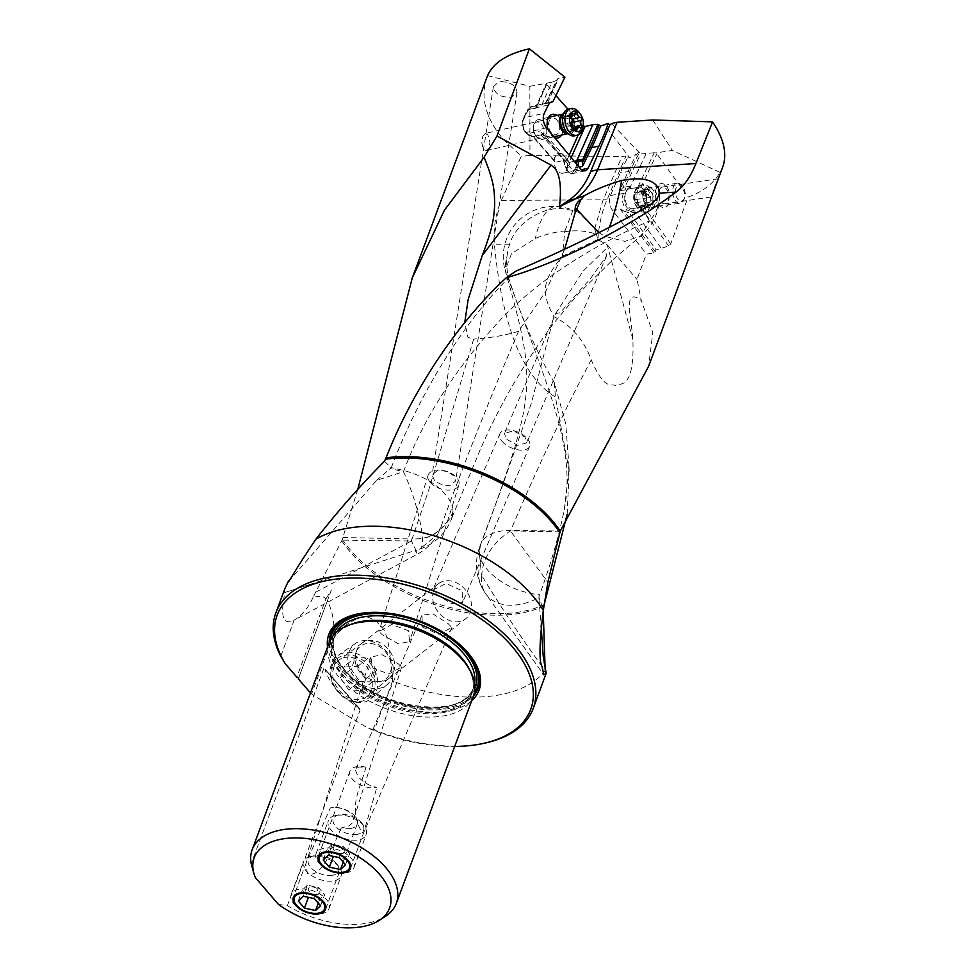 <?xml version="1.0" encoding="UTF-8"?>
<svg xmlns="http://www.w3.org/2000/svg" width="976" height="976" viewBox="0 0 976 976"><rect width="100%" height="100%" fill="white"/><g stroke="black" fill="none" stroke-linecap="round" stroke-linejoin="round"><path stroke-width="0.73" stroke-dasharray="4.88 3.66" d="M722.813 166.774L720.032 172.386C713.444 183.561 702.818 191.784 688.141 197.054L670.719 243.89L668.694 245.976L656.189 249.941L654.164 253.004L646.393 254.102L636.999 279.38L641.305 300.596L652.834 332.682L648.601 366.317M712.602 194.212L711.236 196.969L711.565 195.078L714.969 187.002M661.142 248.111L635.278 212.341L629.471 212.975L656.189 249.941M635.278 212.341L634.766 211.048L629.508 209.315A9.284 5.478 -98.4 0 1 625.018 194.163L625.848 192.272A10.089 5.954 81.6 0 0 625.738 192.54A10.089 5.954 81.6 0 0 626.25 203.484A10.089 5.954 81.6 0 0 632.546 208.693A10.089 5.954 81.6 0 0 632.997 208.596L634.766 211.048M670.719 243.89L643.709 206.546L632.997 208.596M643.709 206.546A10.089 5.954 81.6 0 0 645.819 203.472A10.089 5.954 81.6 0 0 640.854 187.514L637.682 187.526L654.237 152.732L655.689 152.915A2.013 1.22 -154.6 0 1 656.872 153.83L688.141 197.054M646.051 203.447A10.089 5.954 -98.4 0 1 642.208 207.254A10.089 5.954 -98.4 0 1 635.913 202.056A10.089 5.954 -98.4 0 1 635.413 191.101A10.089 5.954 -98.4 0 1 639.256 187.294A10.089 5.954 -98.4 0 1 645.551 192.492A10.089 5.954 -98.4 0 1 646.051 203.447M654.237 152.732L640.61 154.025L624.921 187.026L630.24 186.306L629.849 188.697L637.682 187.526M629.849 188.697A10.089 5.954 81.6 0 0 629.581 188.722A10.089 5.954 81.6 0 0 626.019 191.869L625.848 192.272M720.032 172.386L672.415 150.438L655.689 152.915M652.7 119.975L672.415 150.438M624.921 187.026L624.701 187.05A10.492 6.198 81.6 0 0 624.542 187.063A10.492 6.198 81.6 0 0 622.944 187.697L629.63 172.288A211.89 125.087 -98.4 0 1 634.132 162.675A211.89 125.087 -98.4 0 1 639.536 152.805L640.61 154.025M639.536 152.805L611.574 123.549M357.777 489.403L342.051 540.118L312.954 597.58C319.53 595.543 323.825 596.043 325.862 599.069L296.826 677.124M567.154 514.279L569.13 470.7L555.405 396.988C522.599 377.163 502.262 326.24 494.393 244.244C493.222 228.14 495.552 213.512 501.396 200.361L521.269 156.245L503.262 139.263C485.487 117.998 480.033 97.344 486.878 77.324M485.279 133.444L487.915 134.944L489.928 142.276L489.183 147.474L486.426 150.572L484.157 149.816L482.998 148.157L481.839 142.777L482.766 136.481L485.279 133.444L552.233 118.145A8.479 5.417 -102.9 0 1 558.296 122.183A8.479 5.417 -102.9 0 1 559.163 131.492A8.479 5.417 -102.9 0 1 556.003 134.676A8.479 5.417 -102.9 0 1 549.927 130.65A8.479 5.417 -102.9 0 1 549.073 121.341A8.479 5.417 -102.9 0 1 552.233 118.145M546.194 673.306C545.194 678.015 544.852 677.149 545.169 670.719A137.262 75.555 20.4 0 1 495.088 695.595A137.262 75.555 20.4 0 1 392.547 681.041C388.631 620.565 380.713 628.715 375.455 620.187C367.537 618.796 366.671 608.463 333.963 633.753C334.475 621.627 332.279 610.647 327.363 600.813L331.389 589.98L325.862 599.069M341.71 540.838A126.258 69.503 20.4 0 0 517.182 613.782A126.258 69.503 20.4 0 0 517.231 613.782A126.258 69.503 20.4 0 0 543.827 606.023L543.107 608.695L538.837 596.995L539.606 594.823C550.525 565.08 558.748 536.727 564.287 509.789L569.142 468.09L565.714 423.779L554.38 382.812L555.405 396.988M545.169 670.719L545.145 669.536M543.217 610.915L543.107 608.695M312.954 597.58C308.038 608.158 301.779 615.685 294.166 620.15L417.557 554.087A50.508 1.037 -118.2 0 1 415.166 550.501L419.424 549.146M280.746 656.226L294.166 620.15C283.089 625.75 280.002 616.515 284.919 592.444L284.663 589.199M392.547 681.041L374.333 729.999A137.262 75.555 -159.6 0 0 476.886 744.566A137.262 75.555 -159.6 0 0 483.889 743.322M545.523 675.331L543.217 656.238M419.399 549.159L419.826 549.024A50.508 9.833 -107.9 0 0 422.413 539.203A50.508 9.833 -107.9 0 0 403.466 471.689L376.602 480.363L288.908 581.184M284.919 592.444L415.166 550.501M376.602 480.363L391.339 467.626L403.918 470.505C425.536 476.581 440.688 486.377 449.424 499.919C455.17 512.327 451.961 507.581 453.071 511.204L452.095 517.317L440.566 527.809C435.833 535.373 426.341 539.094 412.079 539.008L411.372 541.009A50.508 1.037 -118.2 0 1 417.557 554.087A50.508 50.508 0 0 0 437.699 534.397L419.802 549.037M384.459 461.233L391.242 467.858M391.339 467.626C417.618 397.671 463.673 319.225 515.645 271.255M542.058 666.437C521.696 638.426 501.627 608.219 481.863 575.803L481.534 575.157A50.508 34.331 144.4 0 0 483.767 590.407A50.508 34.331 144.4 0 0 485.938 594.103L485.938 594.103A50.508 34.331 144.4 0 0 538.898 597.629L541.107 625.823M481.863 575.803A50.459 35.697 -36 0 1 510.533 530.932A50.459 22.631 91.1 0 1 510.716 530.432L560.309 530.968M483.767 590.407A50.508 36.759 154.8 0 1 481.278 586.186A50.508 36.759 154.8 0 1 480.973 562.103A50.508 36.759 154.8 0 1 481.461 560.846L480.485 558.431C479.082 557.406 479.106 552.867 480.558 544.791L479.021 549.305L481.534 575.157M538.898 597.629L538.837 596.995M481.461 560.846C483.449 563.86 480.143 560.834 488.451 571.094C501.798 584.526 518.842 592.444 539.606 594.823M564.287 509.789C576.548 445.959 546.658 385.252 506.227 273.036L509.826 281.564C507.105 273.817 506.178 265.448 507.032 256.444A50.227 43.188 -62.8 0 1 509.643 244.244C516.06 222.43 542.241 207.254 561.871 208.571L572.973 210.474L579.012 212.548L594.665 228.848L596.421 234.338C587.076 230.8 576.511 229.933 564.701 231.751L562.432 256.163C543.315 279.905 539.923 290.616 553.831 316.578C571.533 325.594 583.99 340.038 591.224 359.912C605.096 391.644 611.183 383.092 615.624 385.569C617.222 381.677 634.9 394.182 632.875 339.526C632.131 321.946 621.517 285.151 641.305 300.596M564.701 231.751L564.884 230.946C554.758 231.995 544.925 234.496 535.373 238.425L511.424 253.797L505.129 270.45C519.976 321.934 526.796 351.506 526.735 376.736C527.089 388.607 525.515 403.039 522.014 420.046L515.45 445.471C506.007 475.58 494.283 508.935 480.265 545.547L480.546 544.828A50.508 50.508 0 0 0 485.938 594.103L543.778 674.806M480.558 544.791L500.676 490.757L531.261 403.503L553.831 316.578M561.871 208.571A50.459 20.642 93.2 0 0 556.564 206.497A50.459 50.459 0 0 0 505.129 270.45L506.227 273.036A50.459 36.722 154.8 0 1 507.032 256.444M554.38 382.812C536.178 351.116 521.33 317.371 509.826 281.564M564.884 230.946L572.997 210.243A50.459 50.459 0 0 0 556.564 206.497A50.459 20.642 93.2 0 0 539.008 225.566A50.459 20.642 93.2 0 0 535.373 238.425M594.665 228.848L602.948 200.409L621.968 156.563L626.006 155.965L627.544 157.978A213.097 125.794 81.6 0 0 620.309 172.776L610.476 195.432A10.492 6.198 81.6 0 0 610.281 195.92A10.492 6.198 81.6 0 0 612.428 210.145L646.393 254.102M632.875 339.526L607.194 244.817L597.885 239.535L596.421 234.338M597.885 239.535A100.931 59.585 -98.4 0 1 605.083 204.521A100.931 59.585 -98.4 0 1 606.987 199.812L626.006 155.965M562.432 256.163L597.861 239.474M591.224 359.912C564.86 409.395 538.032 466.235 510.716 530.432A50.459 28.402 20.4 0 0 480.485 544.718L480.485 544.718A50.459 50.459 0 0 0 479.021 549.305M607.194 244.817L636.999 279.38M627.544 157.978L629.63 157.661L604.705 125.087M487.549 75.628L529.858 86.303L529.956 155.526L621.968 156.563M529.858 86.303L551.879 82.24L541.826 104.798L535.983 106.591L546.145 83.765M555.893 95.563L546.109 83.887M583.111 126.111L567.959 109.202M622.944 187.697L619.784 190.686L628.044 171.63A213.097 125.794 -98.4 0 1 632.57 161.967A213.097 125.794 -98.4 0 1 636.852 154.025L629.63 157.661M636.852 154.025L638.89 152.366M624.701 187.05L630.24 186.306M646.014 153.952L630.557 186.465M655.469 251.881L624.018 211.182L620.163 208.998L612.428 210.145M624.018 211.182A10.492 6.198 81.6 0 0 624.25 211.267L629.471 212.975M574.242 161.284L569.045 162.48L571.204 157.624M576.572 164.102A10.089 6.454 -102.9 0 1 576.23 166.323A7.271 4.648 77.1 0 0 576.67 164.224M581.464 169.739L575.852 171.02A1.208 0.732 26.2 0 1 574.266 170.41L576.23 166.323M574.754 169.409A10.089 6.454 -102.9 0 1 572.168 171.105A10.089 6.454 -102.9 0 1 566.214 168.287L565.311 166.567L566.129 167.665A8.479 5.417 77.1 0 0 572.985 173.545A8.479 5.417 77.1 0 0 575.852 171.02L577.548 167.555L579.134 167.201M544.62 133.907A10.492 6.71 -102.9 0 1 542.668 133.517L571.192 168.555L568.044 160.406L544.62 133.907L541.07 134.859L563.506 159.661L566.129 167.665L570.13 166.75M568.044 160.406L563.506 159.661M541.07 134.859L533.347 136.616L555.942 162.187L563.372 160.491L563.14 159.844M554.844 161.748L532.737 136.677A2.013 1.549 84.2 0 1 530.883 135.042L532.018 134.92M533.213 136.64L532.396 136.335M554.417 160.271A10.089 6.454 -102.9 0 1 555.051 157.246A10.089 6.454 -102.9 0 1 558.809 153.452A10.089 6.454 -102.9 0 1 566.91 160.308L569.045 162.48M557.028 115.4A12.115 7.747 -102.9 0 1 562.31 133.444A12.115 7.747 -102.9 0 1 561.529 135.078M554.758 137.775A12.115 7.747 -102.9 0 1 548.048 129.674M546.792 83.35L536.092 108.238L530.871 108.775A8.479 5.417 77.1 0 0 527.577 111.362L523.526 119.597A8.479 5.417 77.1 0 0 525.308 131.406L526.442 132.773A8.479 5.417 77.1 0 0 530.883 135.042M551.123 102.126L541.826 104.798M551.879 82.24L557.918 79.837L545.828 103.48M547.451 103.322L557.918 79.837M545.596 103.395L557.711 78.751L557.589 79.568L557.711 78.751L564.933 77.165M529.956 155.526L521.269 156.245M501.457 81.594C511.082 82.338 516.28 85.925 517.036 92.33L511.839 97.063C501.115 97.771 494.966 94.318 493.405 86.73L498.602 81.996L501.457 81.594M450.534 485.157C444.324 485.889 438.907 484.194 434.296 480.07L432.087 474.885L437.187 470.81C443.726 470.005 449.302 471.823 453.938 476.276L455.646 480.985L450.534 485.157M430.416 482.595A16.153 9.235 -162.5 0 0 430.428 482.595A16.153 9.235 -162.5 0 0 446.642 490.05A16.153 9.235 -162.5 0 0 458.927 484.926A16.153 9.235 -162.5 0 0 456.634 477.557A16.153 9.235 -162.5 0 0 440.408 470.09A16.153 9.235 -162.5 0 0 428.122 475.227A16.153 9.235 -162.5 0 0 430.416 482.595M408.432 630.728L391.705 624.518L378.944 631.533L382.494 634.888L398.415 643.794L409.639 641.561L408.432 630.728M393.548 672A22.204 17.544 52.1 0 0 385.813 646.685A22.204 17.544 52.1 0 0 361.889 643.233A22.204 17.544 52.1 0 0 361.596 643.44A22.204 17.544 52.1 0 0 356.899 649.955A22.204 17.544 52.1 0 0 364.804 675.416A22.204 17.544 52.1 0 0 388.851 678.503A22.204 17.544 52.1 0 0 389.131 678.283A22.204 17.544 52.1 0 0 393.548 672M433.722 590.248A22.204 17.544 -127.9 0 1 438.431 583.733A22.204 17.544 -127.9 0 1 462.478 586.832A22.204 17.544 -127.9 0 1 470.383 612.294A22.204 17.544 -127.9 0 1 465.674 618.796A22.204 17.544 -127.9 0 1 441.628 615.71A22.204 17.544 -127.9 0 1 433.722 590.248M436.504 594.164L451.546 603.729L462.539 602.607L462.173 590.7L446.044 583.526L432.746 590.151L436.504 594.164M372.137 667.816L388.863 674.026L401.636 667.011L398.074 663.656L382.165 654.75L370.929 656.982L372.137 667.816M422.401 627.019L438.529 634.193L451.827 627.568L448.069 623.554L433.027 613.989L422.022 615.112L422.401 627.019M333.877 667.023A22.924 18.117 52.1 0 0 342.21 693.46A22.924 18.117 52.1 0 0 367.159 696.278A22.924 18.117 52.1 0 0 371.734 689.776A22.924 18.117 52.1 0 0 363.743 663.643A22.924 18.117 52.1 0 0 339.026 660.081A22.924 18.117 52.1 0 0 333.877 667.023M374.333 729.999L367.537 727.852A135.237 74.444 -159.6 0 0 454.682 746.445M310.527 692.826A135.237 74.444 -159.6 0 0 313.406 695.29L367.537 727.852M313.406 695.29L311.673 693.704L333.963 633.753M298.327 678.881L327.363 600.813M309.856 692.228L311.673 693.704M331.389 589.98L298.717 677.832M564.555 249.514L545.804 291.373L518.512 331.315C490.44 396.89 464.466 462.38 440.566 527.809L437.699 534.397M342.979 537.495L412.079 539.008L428.818 489.708L473.653 339.099L467.931 337.354L464.747 322.556M518.512 331.315C505.104 335.402 490.159 337.989 473.653 339.099M598.715 232.593L605.425 236.485L624.957 241.377L640.805 235.997L649.418 221.027C605.474 239.779 542.046 274.793 498.895 321.507C455.182 368.891 423.535 418.558 403.954 470.517L403.918 470.505A50.508 9.187 -76.6 0 0 403.466 471.689L390.4 468.578M555.649 313.528L582.977 271.279L605.266 249.453L606.596 255.956L590.419 278.709L560.078 312.771L555.649 313.528L504.458 433.307L513.486 430.867L525.051 437.15L526.723 442.848L517.744 445.324L506.178 439.078L504.458 433.307M452.095 517.304L480.778 448.35C500.139 404.198 524.454 362.499 553.721 323.251L578.256 293.971L613.453 259.213L640.805 235.997A50.459 50.459 0 0 0 659.398 195.383A50.459 41.114 -1.7 0 1 649.418 221.027L642.733 209.34M502.103 441.347A16.153 8.516 -156.8 0 0 502.103 441.359A16.153 8.516 -156.8 0 0 517.524 449.765A16.153 8.516 -156.8 0 0 529.59 446.422A16.153 8.516 -156.8 0 0 527.394 438.761A16.153 8.516 -156.8 0 0 511.973 430.343A16.153 8.516 -156.8 0 0 499.907 433.686A16.153 8.516 -156.8 0 0 502.103 441.347M471.713 700.658A80.13 44.115 20.4 0 1 339.965 671.72A80.13 44.115 20.4 0 1 327.546 647.051M473.445 695.998A76.909 42.334 20.4 0 1 441.896 716.201A76.909 42.334 20.4 0 1 339.965 678.283A76.909 42.334 20.4 0 1 329.278 642.379M278.465 904.41L287.371 905.667A76.909 42.334 -159.6 0 0 364.78 923.564A76.909 42.334 -159.6 0 0 385.288 916.44M287.371 905.667L360.144 709.991L323.983 668.048L251.21 863.723M359.522 708.478L324.984 669.085A76.909 42.334 -159.6 0 0 357.497 706.807L360.144 709.991M253.174 870.958L255.395 877.656M350.189 828.563A17.153 9.443 -159.6 0 0 357.228 824.061A17.153 9.443 -159.6 0 0 350.335 812.191A17.153 9.443 -159.6 0 0 332.096 807.591A17.153 9.443 -159.6 0 0 330.303 807.969L332.535 807.677C340.112 807.311 346.236 809.263 350.909 813.545L352.995 816.802L353.349 820.23L351.933 823.427L349.274 825.757L341.222 827.965A17.153 9.443 -159.6 0 0 350.189 828.563M341.222 827.965L328.644 856.281C324.41 864.358 316.712 877.339 307.428 873.447L305.756 864.065L306.22 862.723L330.303 807.969M375.126 787.608A17.153 9.443 -159.6 0 0 376.919 787.229L374.894 786.924C368.025 785.18 362.462 781.727 358.204 776.567L355.593 770.662L356.435 768.344L358.851 766.99L366 767.221A17.153 9.443 -159.6 0 0 357.033 766.624A17.153 9.443 -159.6 0 0 349.994 771.138A17.153 9.443 -159.6 0 0 356.887 783.008A17.153 9.443 -159.6 0 0 375.126 787.608M366 767.221C360.974 786.68 348.566 805.505 360.01 828.709L363.316 833.772L376.919 787.229M566.849 169.385A10.089 6.454 77.1 0 0 565.824 158.295A10.089 6.454 77.1 0 0 558.601 153.5A10.089 6.454 77.1 0 0 554.844 157.295A10.089 6.454 77.1 0 0 555.856 168.372A10.089 6.454 77.1 0 0 563.091 173.179A10.089 6.454 77.1 0 0 566.849 169.385M585.149 170.776L572.985 173.545C569.789 173.948 567.361 171.996 565.69 167.701L563.213 160.149M656.336 188.185A12.115 7.149 81.6 0 0 659.203 205.058A12.115 7.149 81.6 0 0 669.109 202.996A12.115 7.149 81.6 0 0 666.254 186.111A12.115 7.149 81.6 0 0 656.336 188.185M668.243 200.617A8.479 5.002 81.6 0 0 667.828 191.418A8.479 5.002 81.6 0 0 662.533 187.038A8.479 5.002 81.6 0 0 659.312 190.247A8.479 5.002 81.6 0 0 659.739 199.446A8.479 5.002 81.6 0 0 665.022 203.813A8.479 5.002 81.6 0 0 668.243 200.617M541.277 123.976A8.076 5.161 -102.9 0 1 543.242 135.2A8.076 5.161 -102.9 0 1 535.946 135.932A8.076 5.161 -102.9 0 1 535.421 135.286A8.076 5.161 -102.9 0 1 533.421 126.551A8.076 5.161 -102.9 0 1 541.277 123.976M536.788 137.091A10.089 6.454 -102.9 0 1 536.129 136.262A10.089 6.454 -102.9 0 1 533.64 125.343A10.089 6.454 -102.9 0 1 537.874 119.767A10.089 6.454 -102.9 0 1 543.449 122.134A10.089 6.454 -102.9 0 1 546.78 132.431A10.089 6.454 -102.9 0 1 542.363 139.446A10.089 6.454 -102.9 0 1 536.788 137.091M568.532 109.044A13.725 8.784 -102.9 0 1 576.121 112.252A13.725 8.784 -102.9 0 1 580.635 126.258A13.725 8.784 -102.9 0 1 574.644 135.81M582.818 127.673A13.725 8.784 77.1 0 0 579.427 112.813M568.252 131.443L569.496 130.979L568.252 131.443L564.006 126.624L563.664 117.169A18.105 10.59 -156 0 0 567.044 123.464A18.105 10.59 -156 0 0 574.059 128.93L572.326 125.282M575.779 129.54L569.496 130.979L570.374 129.161L580.378 127.563M572.363 119.194L570.069 118.474L569.325 114.692L568.459 114.29L576.06 112.557M569.325 114.692L563.664 117.169L571.094 116.083M683.054 187.185A8.076 4.77 81.6 0 0 682.944 187.026A8.076 4.77 81.6 0 0 676.258 187.526A8.076 4.77 81.6 0 0 677.539 198.775A8.076 4.77 81.6 0 0 684.554 197.921A8.076 4.77 81.6 0 0 683.054 187.185M675.246 200.47A10.089 5.954 81.6 0 0 680.174 203.203A10.089 5.954 81.6 0 0 684.005 199.385A10.089 5.954 81.6 0 0 682.139 185.977A10.089 5.954 81.6 0 0 681.992 185.769A10.089 5.954 81.6 0 0 677.21 183.232A10.089 5.954 81.6 0 0 672.708 189.905A10.089 5.954 81.6 0 0 675.246 200.47M640.476 208.047A13.725 8.101 81.6 0 0 647.173 211.768A13.725 8.101 81.6 0 0 650.37 209.999A13.725 8.101 81.6 0 0 649.857 188.331A13.725 8.101 81.6 0 0 646.722 185.379A13.725 8.101 81.6 0 0 643.16 184.61A13.725 8.101 81.6 0 0 637.035 193.675A13.725 8.101 81.6 0 0 640.476 208.047M647.283 188.71A13.725 8.101 -98.4 0 1 650.724 203.081A13.725 8.101 -98.4 0 1 644.599 212.146A13.725 8.101 -98.4 0 1 638.097 208.705A13.725 8.101 -98.4 0 1 637.901 208.425A13.725 8.101 -98.4 0 1 635.352 190.186A13.725 8.101 -98.4 0 1 640.573 184.989A13.725 8.101 -98.4 0 1 647.283 188.71M643.599 191.418A10.492 6.198 -98.4 0 1 645.27 206.046A10.492 6.198 -98.4 0 1 636.572 206.705A10.492 6.198 -98.4 0 1 636.425 206.497A10.492 6.198 -98.4 0 1 634.473 192.54A10.492 6.198 -98.4 0 1 643.599 191.418M635.425 202.203A1.635 0.964 81.6 0 0 636.181 202.654A3.465 2.037 -98.4 0 1 637.804 203.594A3.465 2.037 -98.4 0 1 638.682 206.095A1.635 0.964 81.6 0 0 639.097 207.278A1.635 0.964 81.6 0 0 639.89 207.729A1.635 0.964 81.6 0 0 640.598 206.851A3.465 2.037 -98.4 0 1 642.062 204.984A3.465 2.037 -98.4 0 1 643.33 205.436A1.635 0.964 81.6 0 0 643.928 205.655A1.635 0.964 81.6 0 0 644.416 203.154A3.465 2.037 -98.4 0 1 644.66 198.299A1.635 0.964 81.6 0 0 644.599 195.712A1.635 0.964 81.6 0 0 643.831 195.261A3.465 2.037 -98.4 0 1 642.22 194.309A3.465 2.037 -98.4 0 1 641.342 191.808A1.635 0.964 81.6 0 0 640.927 190.625A1.635 0.964 81.6 0 0 640.122 190.186A1.635 0.964 81.6 0 0 639.426 191.064A3.465 2.037 -98.4 0 1 637.95 192.919A3.465 2.037 -98.4 0 1 636.694 192.467A1.635 0.964 81.6 0 0 636.096 192.248A1.635 0.964 81.6 0 0 635.596 194.761A3.465 2.037 -98.4 0 1 635.364 199.604A1.635 0.964 81.6 0 0 635.425 202.203M649.064 189.417L652.737 194.505L652.944 201.886L652.554 203.96L647.234 206.07L644.709 201.385L643.562 200.995L643.574 191.552L647.027 191.577L649.064 189.417L639.426 191.064M643.33 205.436L652.554 203.96A18.105 10.968 -154.6 0 0 650.004 197.469A18.105 10.968 -154.6 0 0 643.574 191.552L636.694 192.467M651.846 204.179L642.062 204.984M639.89 207.729L647.234 206.07M332.194 665.742A25.205 19.923 -127.9 0 1 360.339 658.532A25.205 19.923 -127.9 0 1 373.808 690.764A25.205 19.923 -127.9 0 1 345.663 697.974A25.205 19.923 -127.9 0 1 332.194 665.742M361.474 690.483L365.817 678.82L357.338 666.596L344.516 666.022L355.459 657.519L368.269 658.092L376.748 670.317L372.417 681.98L361.474 690.483L348.664 689.898L359.607 681.407L351.128 669.17L355.459 657.519M348.664 689.898L340.185 677.673L344.516 666.022M331.511 663.973A27.23 21.521 52.1 0 0 341.673 695.62A27.23 21.521 52.1 0 0 371.466 698.34A27.23 21.521 52.1 0 0 376.455 691.008A27.23 21.521 52.1 0 0 367.232 660.203A27.23 21.521 52.1 0 0 338.086 655.396A27.23 21.521 52.1 0 0 331.511 663.973M392.023 677.478A25.974 20.533 52.1 0 0 383.226 648.101A25.974 20.533 52.1 0 0 355.423 643.501A25.974 20.533 52.1 0 0 349.14 651.7A25.974 20.533 52.1 0 0 358.839 681.882A25.974 20.533 52.1 0 0 387.265 684.481A25.974 20.533 52.1 0 0 392.023 677.478M356.008 652.322A20.728 16.385 52.1 0 0 367.086 678.832A20.728 16.385 52.1 0 0 390.229 672.903A20.728 16.385 52.1 0 0 379.152 646.393A20.728 16.385 52.1 0 0 356.008 652.322M357.338 666.596L368.269 658.092M365.817 678.82L376.748 670.317M372.417 681.98L359.607 681.407M340.185 677.673L351.128 669.17M311.71 856.281A20.191 11.114 20.4 0 1 339.123 867.042A20.191 11.114 20.4 0 1 341.271 875.655A20.191 11.114 20.4 0 1 332.987 880.962A20.191 11.114 20.4 0 1 311.527 875.545A20.191 11.114 20.4 0 1 303.426 861.588A20.191 11.114 20.4 0 1 310.673 856.464A20.191 11.114 20.4 0 1 311.71 856.281M320.738 913.89A20.191 11.114 -159.6 0 0 329.022 908.583A20.191 11.114 -159.6 0 0 320.921 894.614A20.191 11.114 -159.6 0 0 299.461 889.209A20.191 11.114 -159.6 0 0 291.177 894.504A20.191 11.114 -159.6 0 0 299.278 908.473A20.191 11.114 -159.6 0 0 320.738 913.89M332.035 875.338A16.153 8.894 20.4 0 1 310.917 867.688A16.153 8.894 20.4 0 1 314.187 855.732A16.153 8.894 20.4 0 1 315.004 855.586A16.153 8.894 20.4 0 1 336.94 864.199A16.153 8.894 20.4 0 1 332.035 875.338M320.555 905.74L324.666 894.675L318.518 887.55L307.391 885.183L303.28 896.249M314.406 898.615L318.518 887.55M307.391 885.183L302.401 889.941L308.55 897.066L319.677 899.433L324.666 894.675M298.29 901.007L302.401 889.941M318.298 903.129L319.677 899.433M317.346 894.467A6.112 3.367 -159.6 0 0 318.993 890.014A6.112 3.367 -159.6 0 0 310.905 887.001A6.112 3.367 -159.6 0 0 309.246 891.454A6.112 3.367 -159.6 0 0 317.346 894.467M336.647 815.314A20.191 11.114 20.4 0 1 364.06 826.074A20.191 11.114 20.4 0 1 366.195 834.687A20.191 11.114 20.4 0 1 357.924 839.994A20.191 11.114 20.4 0 1 336.464 834.59A20.191 11.114 20.4 0 1 328.363 820.621A20.191 11.114 20.4 0 1 335.61 815.497A20.191 11.114 20.4 0 1 336.647 815.314M345.675 872.922A20.191 11.114 -159.6 0 0 353.959 867.615A20.191 11.114 -159.6 0 0 345.858 853.658A20.191 11.114 -159.6 0 0 324.398 848.242A20.191 11.114 -159.6 0 0 316.114 853.549A20.191 11.114 -159.6 0 0 324.215 867.505A20.191 11.114 -159.6 0 0 345.675 872.922M356.972 834.37A16.153 8.894 20.4 0 1 335.854 826.733A16.153 8.894 20.4 0 1 339.123 814.777A16.153 8.894 20.4 0 1 339.941 814.631A16.153 8.894 20.4 0 1 361.876 823.232A16.153 8.894 20.4 0 1 356.972 834.37M345.492 864.773L349.603 853.719L343.454 846.595L332.328 844.228L328.217 855.281M339.343 857.648L343.454 846.595M332.328 844.228L327.338 848.986L333.487 856.111L344.613 858.477L349.603 853.719M323.227 860.039L327.338 848.986M343.235 862.162L344.613 858.477M342.283 853.5A6.112 3.367 -159.6 0 0 343.93 849.047A6.112 3.367 -159.6 0 0 335.842 846.033A6.112 3.367 -159.6 0 0 334.182 850.499A6.112 3.367 -159.6 0 0 342.283 853.5M480.033 546.145L480.033 546.145A50.459 28.402 20.4 0 1 480.485 544.718L500.639 490.745M668.694 245.976L640.829 207.424M640.854 187.514L656.872 153.83M342.332 539.399A126.16 69.442 -159.6 0 0 517.658 612.281A126.16 69.442 -159.6 0 0 517.707 612.281A126.16 69.442 -159.6 0 0 544.291 604.522M559.992 531.859L510.533 530.932L547.841 582.367M501.396 200.361L606.987 199.812M509.643 244.244L494.393 244.244M629.63 172.288A1.208 0.708 -156.5 0 0 628.044 171.63L620.309 172.776M610.476 195.432L623.444 193.516L625.006 189.905L619.784 190.686M626.019 191.869L626.58 190.564A1.208 0.708 -156.5 0 0 625.006 189.905A10.492 6.198 -98.4 0 1 628.8 186.428A10.492 6.198 -98.4 0 1 628.959 186.416A1.208 0.976 84.1 0 1 630.081 187.465L630.447 187.429M626.58 190.564A9.284 5.478 -98.4 0 1 630.081 187.465M629.508 209.315A1.208 0.939 108.2 0 1 628.507 210.633A10.492 6.198 -98.4 0 1 623.237 194.004A10.492 6.198 -98.4 0 1 623.444 193.516A1.208 0.708 23.5 0 1 625.018 194.163M634.778 212.695L628.507 210.633L624.25 211.267M654.164 253.004L620.163 208.998M576.023 167.018A1.208 0.732 -153.8 0 0 577.548 167.555A8.479 5.417 77.1 0 0 577.841 166.896A8.479 5.417 77.1 0 0 578.121 165.969M566.214 168.287A7.271 4.648 77.1 0 0 574.266 170.41M573.01 170.227L580.281 168.567M546.536 127.844L526.113 132.504L527.235 133.871L540.399 130.869M526.442 132.773A2.013 0.964 -39.6 0 0 526.393 133.712A2.013 0.964 -39.6 0 0 527.235 133.871A10.492 6.71 77.1 0 0 532.737 136.677L543.315 134.261M566.91 160.308L569.191 155.196M578.268 134.834L582.404 125.55M546.487 84.924L536.092 108.238M536.727 105.969L532.03 106.445L551.416 102.016M315.882 592.139L411.372 541.009L342.051 540.118M609.475 226.993A50.459 9.174 -76.6 0 1 605.425 236.485M659.3 191.943L659.398 195.383A50.459 41.114 -1.7 0 0 659.251 193.028M453.071 511.204A50.508 41.151 178.3 0 1 452.632 512.461A50.508 41.151 178.3 0 1 422.413 539.203M329.217 642.562A78.592 43.261 -159.6 0 0 341.649 670.329A78.592 43.261 -159.6 0 0 410.945 707.698A78.592 43.261 -159.6 0 0 473.372 696.181M470.139 655.421A78.592 43.261 -159.6 0 0 469.724 654.884A78.592 43.261 -159.6 0 0 467.15 651.724A78.592 43.261 -159.6 0 0 358.961 613.697A78.592 43.261 -159.6 0 0 358.302 613.831M452.876 638.902A77.446 42.639 -159.6 0 0 382.153 612.611M330.583 639.5A77.446 42.639 -159.6 0 0 342.698 669.817A77.446 42.639 -159.6 0 0 413.47 707.112A77.446 42.639 -159.6 0 0 474.348 692.96M474.922 688.409A75.689 41.663 20.4 0 1 417.008 706.661A75.689 41.663 20.4 0 1 344.101 669.609A75.689 41.663 20.4 0 1 333.121 635.669M474.641 683.407A74.078 40.785 20.4 0 1 473.506 687.738A74.078 40.785 20.4 0 1 417.508 707.112A74.078 40.785 20.4 0 1 344.918 670.683A74.078 40.785 20.4 0 1 334.634 636.096A74.078 40.785 20.4 0 1 336.61 632.07M349.774 624.799A74.078 40.785 -159.6 0 0 332.95 640.622A74.078 40.785 -159.6 0 0 343.235 675.221A74.078 40.785 -159.6 0 0 415.825 711.638A74.078 40.785 -159.6 0 0 471.811 692.277A74.078 40.785 -159.6 0 0 469.419 669.304M464.015 661.521A74.554 41.041 20.4 0 1 439.383 713.188A74.554 41.041 20.4 0 1 342.527 676.173A74.554 41.041 20.4 0 1 358.948 622.444C345.089 625.543 336.415 631.606 332.95 640.622L334.634 636.096C331.084 646.124 334.487 657.373 344.857 669.829C375.54 709.381 465.65 720.593 473.506 687.738L471.811 692.277C475.092 683.176 472.494 672.915 464.015 661.521M324.984 669.085L357.497 706.807M530.871 108.775A2.013 1.549 84.2 0 1 532.03 106.445A10.492 6.71 77.1 0 0 531.505 106.53A10.492 6.71 77.1 0 0 527.955 109.654A2.013 1.22 -153.8 0 0 527.272 110.129A2.013 1.22 -153.8 0 0 527.577 111.362M523.526 119.597A2.013 1.22 26.2 0 1 523.234 118.364A2.013 1.22 26.2 0 1 523.905 117.889A10.492 6.71 77.1 0 0 523.551 118.706A10.492 6.71 77.1 0 0 526.113 132.504A2.013 0.964 140.4 0 1 525.259 132.346A2.013 0.964 140.4 0 1 525.308 131.406M548.378 104.981L527.955 109.654L523.905 117.889L544.327 113.216M542.668 133.517L570.082 166.615M567.422 133.663A10.089 6.454 77.1 0 0 568.142 133.566A10.089 6.454 77.1 0 0 572.558 126.538A10.089 6.454 77.1 0 0 569.228 116.242A10.089 6.454 77.1 0 0 563.652 113.887A10.089 6.454 77.1 0 0 562.957 114.107M563.018 114.033L562.396 114.863A10.736 6.869 -102.9 0 1 571.265 115.351A10.736 6.869 -102.9 0 1 574.413 128.734A10.736 6.869 -102.9 0 1 566.592 133.224L567.507 133.712M575.376 128.539L567.373 130.369M574.742 126.721L573.424 127.026M574.925 114.68L569.472 115.924M575.364 113.484L567.361 115.314M571.277 115.351L564.482 116.9M571.436 117.437L563.433 119.267M571.436 122.293L563.433 124.123M572.497 125.27L564.494 127.1M654.676 190.039A10.089 5.954 -98.4 0 1 657.202 200.605A10.089 5.954 -98.4 0 1 652.712 207.278A10.089 5.954 -98.4 0 1 647.783 204.545A10.089 5.954 -98.4 0 1 645.246 193.968A10.089 5.954 -98.4 0 1 649.748 187.307A10.089 5.954 -98.4 0 1 654.676 190.039M645.624 205.289A10.736 6.344 81.6 0 0 653.371 206.814A10.736 6.344 81.6 0 0 652.968 189.856A10.736 6.344 81.6 0 0 650.516 187.551A10.736 6.344 81.6 0 0 643.33 191.955A10.736 6.344 81.6 0 0 645.624 205.289M635.364 199.604L643.879 198.348M636.181 202.654L644.709 201.385M644.123 193.492L635.596 194.761M641.342 191.808L649.87 190.552M643.831 195.261L652.358 193.992M644.66 198.299L653.188 197.03M644.416 203.154L652.944 201.886M640.598 206.851L649.113 205.582M638.682 206.095L647.198 204.838M642.208 207.254L632.546 208.693M639.256 187.294L629.581 188.722M309.892 584.49L284.467 592.688M291.36 578.866L288.323 581.916M569.142 468.09L569.13 470.7M579.012 212.548A50.459 50.459 0 0 0 572.997 210.243M630.02 186.306L624.542 187.063M554.771 161.662L532.274 136.201M545.279 103.493L557.345 78.946M493.405 86.73L432.087 474.885M517.036 92.33L455.646 480.985M428.122 475.227L378.944 631.533M458.927 484.926L409.639 641.574M361.596 643.44L438.431 583.733M388.851 678.503L465.674 618.796M389.131 678.283L367.159 696.278M361.889 643.233L339.026 660.081M419.826 549.024A50.508 50.508 0 0 0 452.327 516.633M606.596 255.956L526.723 442.848M499.907 433.686L432.746 590.151M529.59 446.422L462.539 602.607M357.619 613.977L358.961 613.697C377.2 610.232 397.33 612.464 419.351 620.394C439.517 628.044 455.438 638.475 467.126 651.7L470.554 655.97M357.228 824.061L325.508 909.351M306.232 862.723L293.337 897.383M401.636 667.011L353.117 821.17M370.929 656.982L305.769 864.077M451.827 627.568L363.316 833.772L350.445 868.384M349.994 771.138L318.274 856.428M422.022 615.112L355.874 769.222M533.238 136.64L526.393 133.712L525.259 132.346C522.038 127.844 521.355 123.183 523.234 118.364L527.272 110.129L531.505 106.53L551.928 101.858M563.091 173.179L572.168 171.105M571.192 168.555L541.363 132.541M486.426 150.572L556.003 134.676M711.236 196.969L665.022 203.813M718.104 178.803L662.533 187.038M535.421 135.286L536.129 136.262M533.421 126.551L533.64 125.343M548.683 117.303L537.874 119.767M553.953 136.799L542.363 139.446M569.203 131.809L576.804 130.076M570.484 129.137L575.279 128.039M573.254 129.515L581.049 127.734M564.018 116.681L571.814 114.912M684.554 197.921L684.005 199.385M650.37 209.999L653.371 206.814L680.174 203.203M644.599 212.146L647.173 211.768M636.572 206.705L638.097 208.705M634.473 192.54L635.352 190.186M640.573 184.989L643.16 184.61M677.21 183.232L650.516 187.551L646.722 185.379M682.944 187.026L681.992 185.769M644.404 191.015L636.096 192.248M646.966 191.589L637.95 192.919M648.21 188.978L640.122 190.186M652.236 204.423L643.928 205.655M355.423 643.501L338.086 655.396M387.265 684.481L371.466 698.34M329.022 908.583L341.271 875.655M291.177 894.504L303.426 861.588M314.187 855.732L310.673 856.464M336.94 864.199L339.123 867.042M353.959 867.615L366.195 834.687M316.114 853.549L328.363 820.621M339.123 814.777L335.61 815.497M361.876 823.232L364.06 826.074"/><path stroke-width="1.46" d="M275.891 612.806L284.663 589.199L288.018 581.952L290.836 578.207C293.813 573.754 295.301 569.947 315.834 539.24C336.854 512.363 358.912 487.195 381.982 463.746L384.459 461.233L386.057 457.842C410.091 396.354 453.681 326.326 506.239 277.794C559.736 262.605 628.215 228.042 676.075 192.101C684.237 185.891 690.849 176.363 695.888 163.541L712.602 121.866C723.924 138.909 727.327 153.879 722.813 166.774L648.601 366.317L560.236 531.139L547.841 582.367L543.315 610.39C539.374 642.916 538.959 661.594 542.058 666.437L543.778 674.806L546.194 673.306L533.189 708.503A137.262 75.555 -159.6 0 0 514.132 644.404A137.262 75.555 -159.6 0 0 332.194 576.743A137.262 75.555 -159.6 0 0 275.891 612.806A137.262 75.555 -159.6 0 0 280.746 656.226L285.309 663.778L296.826 677.124L298.717 677.832L298.327 678.881L309.856 692.228A135.237 74.444 -159.6 0 0 310.527 692.826M714.969 187.002L717.531 180.963M712.602 121.866L652.7 119.975L617.076 122.293L597.641 169.775L590.834 171.325L609.78 125.026L611.574 123.549L617.076 122.293M464.747 322.556L468.163 299.461L482.229 255.578L551.098 165.103L496.967 136.006L529.395 48.8L564.933 77.165L552.867 101.736L551.123 102.126M551.098 165.103L554.844 168.275C560.114 175.082 561.651 187.892 559.455 206.68L569.167 199.995A100.931 64.55 77.1 0 0 590.834 171.325M574.242 161.284L576.401 160.796L577.255 159.625L592.81 124.696L597.983 124.33L600.594 126.038L608.194 123.391L609.78 125.026M608.194 123.391A212.902 136.152 -102.9 0 1 606.108 129.296A212.902 136.152 -102.9 0 1 598.935 146.022L588.016 168.25A8.479 5.417 -102.9 0 1 585.149 170.776A8.479 5.417 -102.9 0 1 580.281 168.567L546.536 127.844A10.492 6.71 -102.9 0 1 543.974 114.046A10.492 6.71 -102.9 0 1 544.327 113.216L548.378 104.981A10.492 6.71 -102.9 0 1 551.928 101.858A10.492 6.71 -102.9 0 1 552.453 101.772L552.867 101.736M496.967 136.006L484.084 157.246L444.409 210.243L412.275 277.928L357.777 489.403M529.395 48.8C507.41 53.717 493.453 62.659 487.549 75.628L412.275 277.928M543.73 606.401L567.154 514.279M545.145 669.536L543.217 610.915M454.682 746.445A135.237 74.444 -159.6 0 0 482.144 743.688L483.889 743.322A137.262 75.555 -159.6 0 0 533.189 708.503M315.834 539.24A137.262 75.555 20.4 0 1 350.396 527.784A137.262 75.555 20.4 0 1 543.315 610.39M288.908 581.184L288.323 581.916M506.239 277.794L515.645 271.255C565.751 249.551 608.109 228.921 642.733 209.34C652.773 203.935 658.275 198.543 659.227 193.163L658.41 188.173C653.456 179.425 641.195 176.863 621.614 180.475C607.828 184.513 595.421 189.588 584.392 195.676L575.181 198.994L559.455 206.68M541.107 625.823L543.217 656.238L546.194 673.306M567.959 109.202L555.893 95.563M592.81 124.696L585.075 126.502L582.404 125.55M597.983 124.33L582.257 160.674A8.479 5.417 -102.9 0 1 582.404 162.699L590.09 147.059A211.682 135.383 77.1 0 0 594.835 136.518A211.682 135.383 77.1 0 0 598.983 125.465M579.134 167.201L582.452 166.445L582.404 162.699M582.135 159.869L577.255 159.625M576.401 160.796A10.089 6.454 -102.9 0 1 576.572 164.102M561.529 135.078A12.115 7.747 -102.9 0 1 554.758 137.775M548.048 129.674A12.115 7.747 -102.9 0 1 547.902 118.938A12.115 7.747 -102.9 0 1 557.028 115.4M482.229 255.578C493.441 226.359 493.832 217.355 494.698 204.801C494.283 192.321 495.137 184.196 484.084 157.246M581.025 199.336L575.181 212.585L575.132 210.121C574.998 205.607 576.962 202.008 581.025 199.336L584.392 195.676M575.181 212.585L564.555 249.514M569.167 199.995L575.181 198.994M576.926 198.384L575.974 198.445C584.929 192.089 592.151 182.536 597.641 169.775L695.888 163.541M576.731 209.328L598.715 232.593M575.132 210.121L575.999 210.975M482.144 743.688A135.237 74.444 -159.6 0 0 511.936 646.234A135.237 74.444 -159.6 0 0 342.259 578.487A135.237 74.444 -159.6 0 0 285.309 663.778M327.546 647.051A80.13 44.115 20.4 0 1 357.619 613.977A80.13 44.115 20.4 0 1 467.931 652.749A80.13 44.115 20.4 0 1 470.554 655.97A80.13 44.115 20.4 0 1 471.713 700.658M252.162 849.742L329.278 642.379A76.909 42.334 20.4 0 1 356.899 622.871A76.909 42.334 20.4 0 1 360.827 622.176A76.909 42.334 20.4 0 1 462.77 660.081A76.909 42.334 20.4 0 1 465.284 663.18A76.909 42.334 20.4 0 1 473.445 695.998L396.329 903.349A76.909 42.334 -159.6 0 0 385.654 867.444A76.909 42.334 -159.6 0 0 283.711 829.539A76.909 42.334 -159.6 0 0 252.162 849.742A76.909 42.334 -159.6 0 0 251.21 863.723L253.174 870.958M379.213 920.356A72.224 39.76 -159.6 0 0 379.554 874.337A72.224 39.76 -159.6 0 0 295.874 837.92A72.224 39.76 -159.6 0 0 254.016 873.788A72.224 39.76 -159.6 0 0 255.395 877.656L278.465 904.41A72.224 39.76 -159.6 0 0 379.213 920.356L385.288 916.44A76.909 42.334 -159.6 0 0 396.329 903.349M318.469 913.853A17.153 9.443 20.4 0 1 300.23 909.254A17.153 9.443 20.4 0 1 293.337 897.383A17.153 9.443 20.4 0 1 300.376 892.881A17.153 9.443 20.4 0 1 318.615 897.481A17.153 9.443 20.4 0 1 325.508 909.351A17.153 9.443 20.4 0 1 318.469 913.853M343.406 872.898A17.153 9.443 20.4 0 1 325.167 868.298A17.153 9.443 20.4 0 1 318.274 856.428A17.153 9.443 20.4 0 1 325.313 851.914A17.153 9.443 20.4 0 1 343.552 856.513A17.153 9.443 20.4 0 1 350.445 868.384A17.153 9.443 20.4 0 1 343.406 872.898M577.06 135.249L574.644 135.81A13.725 8.784 -102.9 0 1 570.155 135.103A13.725 8.784 -102.9 0 1 567.056 132.59A13.725 8.784 -102.9 0 1 564.799 111.63A13.725 8.784 -102.9 0 1 568.532 109.044L570.948 108.495A13.725 8.784 77.1 0 0 564.958 118.035A13.725 8.784 77.1 0 0 569.472 132.041A13.725 8.784 77.1 0 0 577.06 135.249A13.725 8.784 77.1 0 0 582.818 127.673L583.172 125.758A10.492 6.71 77.1 0 0 580.574 114.399A10.492 6.71 77.1 0 0 579.89 113.545A10.492 6.71 77.1 0 0 570.399 114.497A10.492 6.71 77.1 0 0 572.961 129.088A10.492 6.71 77.1 0 0 583.172 125.758M580.574 114.399L579.427 112.813A13.725 8.784 77.1 0 0 578.536 111.703A13.725 8.784 77.1 0 0 570.948 108.495M575.901 129.698A1.635 1.049 -102.9 0 1 575.376 128.539A3.465 2.208 77.1 0 0 574.291 126.099A3.465 2.208 77.1 0 0 572.497 125.27A1.635 1.049 -102.9 0 1 571.436 122.293A3.465 2.208 77.1 0 0 571.436 117.437A1.635 1.049 -102.9 0 1 572.485 115.07A3.465 2.208 77.1 0 0 573.9 115.436A3.465 2.208 77.1 0 0 575.364 113.484A1.635 1.049 -102.9 0 1 577.475 114.094A3.465 2.208 77.1 0 0 578.561 116.534A3.465 2.208 77.1 0 0 580.366 117.364A1.635 1.049 -102.9 0 1 581.415 120.341A3.465 2.208 77.1 0 0 581.428 125.196A1.635 1.049 -102.9 0 1 580.378 127.563A3.465 2.208 77.1 0 0 578.951 127.197A3.465 2.208 77.1 0 0 577.487 129.149A1.635 1.049 -102.9 0 1 575.901 129.698M572.326 125.282L573.571 119.499L572.082 119.231M317.932 913.243A16.153 8.894 -159.6 0 0 322.312 901.458A16.153 8.894 -159.6 0 0 300.913 893.491A16.153 8.894 -159.6 0 0 296.533 905.277A16.153 8.894 -159.6 0 0 317.932 913.243M304.439 908.131L298.29 901.007L303.28 896.249L314.406 898.615L320.555 905.74L315.565 910.498L304.439 908.131L308.44 897.347M315.565 910.498L318.298 903.129M342.869 872.276A16.153 8.894 -159.6 0 0 347.249 860.49A16.153 8.894 -159.6 0 0 325.85 852.536A16.153 8.894 -159.6 0 0 321.47 864.321A16.153 8.894 -159.6 0 0 342.869 872.276M329.376 867.164L323.227 860.039L328.217 855.281L339.343 857.648L345.492 864.773L340.502 869.531L329.376 867.164L333.377 856.379M340.502 869.531L343.235 862.162M560.236 531.139A126.16 69.442 -159.6 0 0 386.057 457.842M385.447 459.22A126.258 69.503 20.4 0 1 559.797 532.579M582.452 166.445L591.676 147.669L598.935 146.022M590.09 147.059A1.208 0.732 -153.8 0 0 591.676 147.669A212.902 136.152 77.1 0 0 596.446 137.079A212.902 136.152 77.1 0 0 598.837 130.955A212.902 136.152 77.1 0 0 600.594 126.038M588.016 168.25L581.464 169.739M582.257 160.674L578.268 161.589L577.938 159.417M578.121 165.969A8.479 5.417 77.1 0 0 578.268 161.589L576.572 161.833L576.413 160.759M571.204 157.624L585.075 126.502M576.67 164.224A7.271 4.648 77.1 0 0 576.572 161.833M569.191 155.196L578.268 134.834M551.416 102.016L552.453 101.772M659.227 193.163L676.075 192.101M621.614 180.475A50.459 9.174 -76.6 0 1 609.817 226.09A50.459 9.174 -76.6 0 1 609.475 226.993M659.251 193.028A50.459 41.114 -1.7 0 0 658.41 188.173M473.372 696.181A78.592 43.261 -159.6 0 0 470.139 655.421M358.302 613.831A78.592 43.261 -159.6 0 0 329.217 642.562M474.348 692.96A77.446 42.639 -159.6 0 0 466.369 651.492A77.446 42.639 -159.6 0 0 452.876 638.902M382.153 612.611A77.446 42.639 -159.6 0 0 330.583 639.5M333.121 635.669A75.689 41.663 20.4 0 1 389.546 614.319A75.689 41.663 20.4 0 1 464.979 651.7A75.689 41.663 20.4 0 1 474.922 688.409M336.61 632.07A74.078 40.785 20.4 0 1 394.463 617.296A74.078 40.785 20.4 0 1 463.222 653.151A74.078 40.785 20.4 0 1 474.641 683.407M469.419 669.304A74.078 40.785 -159.6 0 0 461.526 657.678A74.078 40.785 -159.6 0 0 349.774 624.799M356.899 622.871L358.948 622.444A74.554 41.041 20.4 0 1 461.575 658.519A74.554 41.041 20.4 0 1 464.015 661.521L465.284 663.18M562.957 114.107A10.089 6.454 77.1 0 0 559.224 121.451A10.089 6.454 77.1 0 0 562.566 131.199A10.089 6.454 77.1 0 0 567.422 133.663M570.155 135.103L566.592 133.224A10.736 6.869 -102.9 0 1 564.165 131.272A10.736 6.869 -102.9 0 1 562.396 114.863L564.799 111.63M577.487 129.149L575.779 129.54M581.428 125.196L574.742 126.721M581.415 120.341L573.424 122.171M580.366 117.364L572.363 119.194M577.475 114.094L574.925 114.68M572.485 115.07L571.277 115.351M254.016 873.788L252.991 870.324M563.018 114.033L548.683 117.303M567.507 133.712L553.953 136.799M575.279 128.039L578.951 127.197M571.094 116.083L573.9 115.436"/></g></svg>
